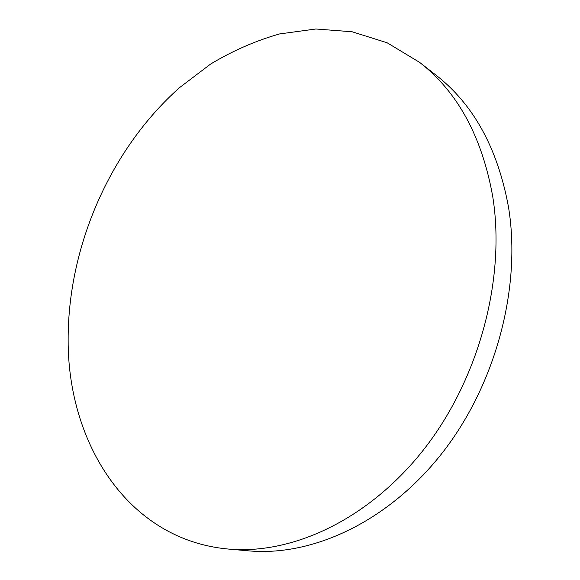 <?xml version="1.0" encoding="UTF-8"?>
<svg xmlns="http://www.w3.org/2000/svg" width="580" height="580" viewBox="0 0 580 580"><rect width="100%" height="100%" fill="white"/><g stroke="black" fill="none" stroke-linecap="round" stroke-linejoin="round"><path stroke-width="0.87" d="M419.63 62.386L435.761 74.95C473.382 104.146 497.611 148.125 508.464 206.886C521.688 287.064 495.914 384.765 441.779 453.567C387.512 522.399 311.822 556.684 248.472 550.841L228.1 549.035C126.781 539.675 67.831 441.851 68.143 340.148C67.802 246.529 110.323 149.219 179.495 87.667L210.598 64.068C232.645 50.794 255.62 40.752 279.517 33.952L315.825 29L352.082 31.755L387.128 42.775L419.63 62.386C457.569 91.807 481.936 136.51 492.724 196.482C505.84 278.335 479.276 378.537 424.067 449.137C368.735 519.782 291.957 554.944 228.1 549.035"/></g></svg>

